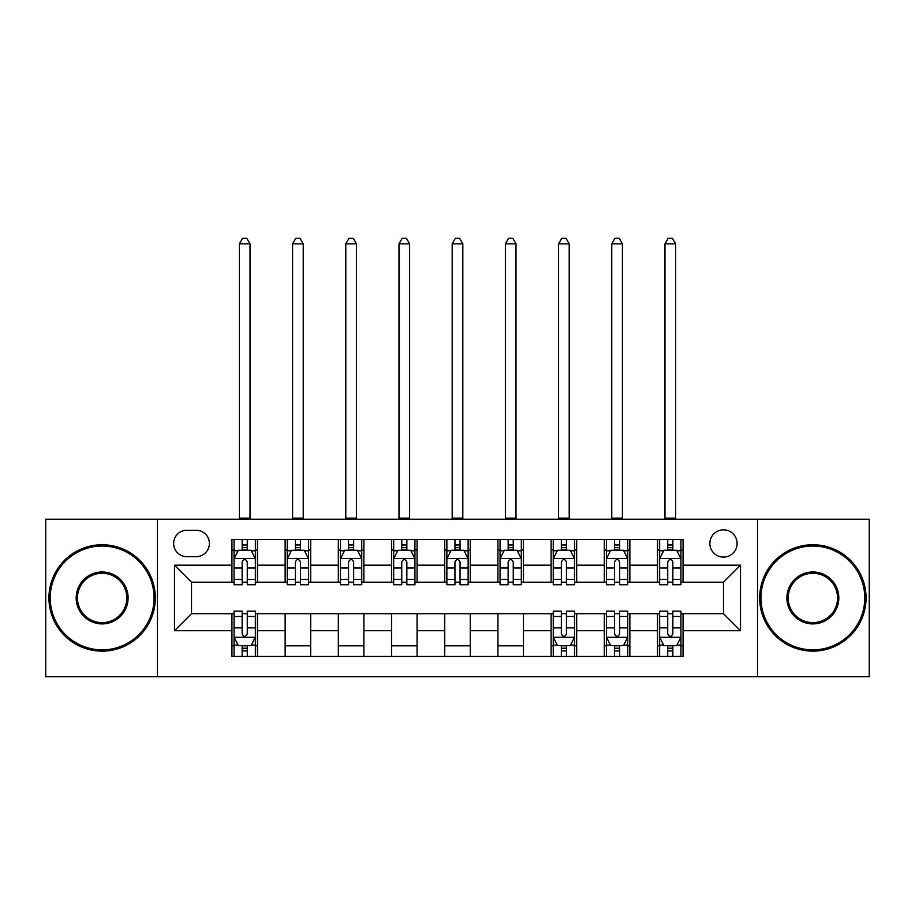 <?xml version="1.0" encoding="UTF-8"?>
<svg xmlns="http://www.w3.org/2000/svg" width="915" height="915" viewBox="0 0 915 915"><rect width="100%" height="100%" fill="white"/><g stroke="black" fill="none" stroke-linecap="round" stroke-linejoin="round"><path stroke-width="1.37" d="M723.49 529.854A13.622 13.622 0 0 0 709.868 543.464A13.622 13.622 0 0 0 723.49 557.086A13.622 13.622 0 0 0 737.113 543.464A13.622 13.622 0 0 0 723.49 529.854M757.54 676.677L869.25 676.677L869.25 519.205L757.54 519.205L757.54 676.677L157.46 676.677L157.46 519.205L45.75 519.205L45.75 676.677L157.46 676.677M186.832 556.663L196.187 556.663A13.187 13.187 0 0 0 209.386 543.464A13.187 13.187 0 0 0 196.187 530.277L186.832 530.277A13.187 13.187 0 0 0 173.633 543.464A13.187 13.187 0 0 0 186.832 556.663M757.54 519.205L157.46 519.205M231.941 630.71L174.49 630.71L174.49 565.173L231.941 565.173L231.941 582.192L191.51 582.192L191.51 613.69L231.941 613.69L231.941 656.455L683.059 656.455L683.059 613.69L723.49 613.69L723.49 582.192L683.059 582.192L683.059 565.173L740.51 565.173L740.51 630.71L683.059 630.71M683.059 565.173L683.059 539.427L231.941 539.427L231.941 565.173M657.519 539.427L657.519 582.192L659.646 582.192M667.733 582.192L672.845 582.192M680.932 582.192L683.059 582.192M657.519 582.192L627.736 582.192M604.323 539.427L604.323 582.192L606.451 582.192M614.537 582.192L619.649 582.192M604.323 582.192L574.54 582.192M551.127 539.427L551.127 582.192L553.255 582.192M561.341 582.192L566.454 582.192M551.127 582.192L521.333 582.192M497.932 539.427L497.932 582.192L500.059 582.192M508.145 582.192L513.246 582.192M497.932 582.192L468.137 582.192M444.736 539.427L444.736 582.192L446.863 582.192M454.949 582.192L460.051 582.192M444.736 582.192L414.941 582.192M391.54 539.427L391.54 582.192L393.667 582.192M401.754 582.192L406.855 582.192M391.54 582.192L361.745 582.192M338.333 539.427L338.333 582.192L340.46 582.192M348.546 582.192L353.659 582.192M338.333 582.192L308.549 582.192M285.137 539.427L285.137 582.192L287.264 582.192M295.351 582.192L300.463 582.192M285.137 582.192L255.354 582.192M231.941 582.192L234.068 582.192M242.155 582.192L247.267 582.192M231.941 613.69L234.068 613.69M242.155 613.69L247.267 613.69M255.354 613.69L257.481 613.69L257.481 656.455M553.255 613.69L257.481 613.69M561.341 613.69L566.454 613.69M574.54 613.69L576.667 613.69L576.667 656.455M606.451 613.69L576.667 613.69M614.537 613.69L619.649 613.69M627.736 613.69L629.863 613.69L629.863 656.455M659.646 613.69L629.863 613.69M667.733 613.69L672.845 613.69M680.932 613.69L683.059 613.69M257.481 539.427L257.481 582.192M231.941 550.064L234.068 550.064M242.155 550.064L247.267 550.064M255.354 550.064L257.481 550.064M231.941 645.818L234.068 645.818M242.155 645.818L247.267 645.818M255.354 645.818L257.481 645.818M285.137 613.69L285.137 656.455M310.677 539.427L310.677 582.192M285.137 550.064L287.264 550.064M295.351 550.064L300.463 550.064M308.549 550.064L310.677 550.064M310.677 613.69L310.677 656.455M285.137 645.818L310.677 645.818M338.333 613.69L338.333 656.455M363.873 613.69L363.873 656.455M338.333 645.818L363.873 645.818M363.873 539.427L363.873 582.192M338.333 550.064L340.46 550.064M348.546 550.064L353.659 550.064M361.745 550.064L363.873 550.064M391.54 613.69L391.54 656.455M417.068 613.69L417.068 656.455M391.54 645.818L417.068 645.818M417.068 539.427L417.068 582.192M391.54 550.064L393.667 550.064M401.754 550.064L406.855 550.064M414.941 550.064L417.068 550.064M444.736 613.69L444.736 656.455M470.264 613.69L470.264 656.455M444.736 645.818L470.264 645.818M470.264 539.427L470.264 582.192M444.736 550.064L446.863 550.064M454.949 550.064L460.051 550.064M468.137 550.064L470.264 550.064M497.932 613.69L497.932 656.455M523.46 613.69L523.46 656.455M497.932 645.818L523.46 645.818M523.46 539.427L523.46 582.192M497.932 550.064L500.059 550.064M508.145 550.064L513.246 550.064M521.333 550.064L523.46 550.064M551.127 613.69L551.127 656.455M551.127 645.818L553.255 645.818M561.341 645.818L566.454 645.818M574.54 645.818L576.667 645.818M576.667 539.427L576.667 582.192M551.127 550.064L553.255 550.064M561.341 550.064L566.454 550.064M574.54 550.064L576.667 550.064M604.323 613.69L604.323 656.455M604.323 645.818L606.451 645.818M614.537 645.818L619.649 645.818M627.736 645.818L629.863 645.818M629.863 539.427L629.863 582.192M604.323 550.064L606.451 550.064M614.537 550.064L619.649 550.064M627.736 550.064L629.863 550.064M657.519 613.69L657.519 656.455M657.519 645.818L659.646 645.818M667.733 645.818L672.845 645.818M680.932 645.818L683.059 645.818M657.519 550.064L659.646 550.064M667.733 550.064L672.845 550.064M680.932 550.064L683.059 550.064M191.51 582.192L174.49 565.173M191.51 613.69L174.49 630.71M740.51 565.173L723.49 582.192M740.51 630.71L723.49 613.69M247.267 544.963L242.155 544.963M255.354 579.412L247.267 579.412L247.267 584.754L255.354 584.754L255.354 558.791L251.087 550.281L238.323 550.281L234.068 558.791L234.068 584.754L242.155 584.754L242.155 579.412L234.068 579.412M234.068 558.791L234.068 539.427M255.354 558.791L255.354 539.427M242.155 550.281L242.155 539.427M247.267 539.427L247.267 550.281M247.267 579.412L247.267 561.982C245.563 558.699 243.859 558.699 242.155 561.982L242.155 579.412M239.387 519.205L239.387 243.859L250.024 243.859L246.833 238.323L242.578 238.323L239.387 243.859M250.024 519.205L250.024 243.859M242.155 650.931L247.267 650.931M234.068 616.47L242.155 616.47L242.155 611.14L234.068 611.14L234.068 637.092L238.323 645.613L251.087 645.613L255.354 637.092L255.354 611.14L247.267 611.14L247.267 616.47L255.354 616.47M255.354 637.092L255.354 656.455M234.068 637.092L234.068 656.455M247.267 645.613L247.267 656.455M242.155 656.455L242.155 645.613M242.155 616.47L242.155 633.901C243.859 637.183 245.563 637.183 247.267 633.901L247.267 616.47M300.463 544.963L295.351 544.963M308.549 579.412L300.463 579.412L300.463 584.754L308.549 584.754L308.549 558.791L304.295 550.281L291.519 550.281L287.264 558.791L287.264 584.754L295.351 584.754L295.351 579.412L287.264 579.412M287.264 558.791L287.264 539.427M308.549 558.791L308.549 539.427M295.351 550.281L295.351 539.427M300.463 539.427L300.463 550.281M300.463 579.412L300.463 561.982C298.759 558.699 297.055 558.699 295.351 561.982L295.351 579.412M292.583 519.205L292.583 243.859L303.231 243.859L300.04 238.323L295.774 238.323L292.583 243.859M303.231 519.205L303.231 243.859M353.659 544.963L348.546 544.963M361.745 579.412L353.659 579.412L353.659 584.754L361.745 584.754L361.745 558.791L357.49 550.281L344.726 550.281L340.46 558.791L340.46 584.754L348.546 584.754L348.546 579.412L340.46 579.412M340.46 558.791L340.46 539.427M361.745 558.791L361.745 539.427M348.546 550.281L348.546 539.427M353.659 539.427L353.659 550.281M353.659 579.412L353.659 561.982C351.955 558.699 350.251 558.699 348.546 561.982L348.546 579.412M345.79 519.205L345.79 243.859L356.427 243.859L353.236 238.323L348.981 238.323L345.79 243.859M356.427 519.205L356.427 243.859M406.855 544.963L401.754 544.963M414.941 579.412L406.855 579.412L406.855 584.754L414.941 584.754L414.941 558.791L410.686 550.281L397.922 550.281L393.667 558.791L393.667 584.754L401.754 584.754L401.754 579.412L393.667 579.412M393.667 558.791L393.667 539.427M414.941 558.791L414.941 539.427M401.754 550.281L401.754 539.427M406.855 539.427L406.855 550.281M406.855 579.412L406.855 561.982C405.151 558.699 403.458 558.699 401.754 561.982L401.754 579.412M398.986 519.205L398.986 243.859L409.623 243.859L406.432 238.323L402.177 238.323L398.986 243.859M409.623 519.205L409.623 243.859M460.051 544.963L454.949 544.963M468.137 579.412L460.051 579.412L460.051 584.754L468.137 584.754L468.137 558.791L463.882 550.281L451.118 550.281L446.863 558.791L446.863 584.754L454.949 584.754L454.949 579.412L446.863 579.412M446.863 558.791L446.863 539.427M468.137 558.791L468.137 539.427M454.949 550.281L454.949 539.427M460.051 539.427L460.051 550.281M460.051 579.412L460.051 561.982C458.358 558.699 456.654 558.699 454.949 561.982L454.949 579.412M452.182 519.205L452.182 243.859L462.818 243.859L459.627 238.323L455.373 238.323L452.182 243.859M462.818 519.205L462.818 243.859M102.137 546.026A51.926 51.926 0 0 0 50.222 597.941A51.926 51.926 0 0 0 102.137 649.867A51.926 51.926 0 0 0 154.063 597.941A51.926 51.926 0 0 0 102.137 546.026M102.137 651.137A53.196 53.196 0 0 1 48.941 597.941A53.196 53.196 0 0 1 102.137 544.745A53.196 53.196 0 0 1 155.333 597.941A53.196 53.196 0 0 1 102.137 651.137M102.137 571.978A25.963 25.963 0 0 1 128.1 597.941A25.963 25.963 0 0 1 102.137 623.904A25.963 25.963 0 0 1 76.174 597.941A25.963 25.963 0 0 1 102.137 571.978M102.137 622.623A24.682 24.682 0 0 0 126.819 597.941A24.682 24.682 0 0 0 102.137 573.259A24.682 24.682 0 0 0 77.455 597.941A24.682 24.682 0 0 0 102.137 622.623M812.863 546.026A51.926 51.926 0 0 0 760.937 597.941A51.926 51.926 0 0 0 812.863 649.867A51.926 51.926 0 0 0 864.778 597.941A51.926 51.926 0 0 0 812.863 546.026M812.863 651.137A53.196 53.196 0 0 1 759.667 597.941A53.196 53.196 0 0 1 812.863 544.745A53.196 53.196 0 0 1 866.059 597.941A53.196 53.196 0 0 1 812.863 651.137M812.863 571.978A25.963 25.963 0 0 1 838.826 597.941A25.963 25.963 0 0 1 812.863 623.904A25.963 25.963 0 0 1 786.9 597.941A25.963 25.963 0 0 1 812.863 571.978M812.863 622.623A24.682 24.682 0 0 0 837.545 597.941A24.682 24.682 0 0 0 812.863 573.259A24.682 24.682 0 0 0 788.181 597.941A24.682 24.682 0 0 0 812.863 622.623M513.246 544.963L508.145 544.963M521.333 579.412L513.246 579.412L513.246 584.754L521.333 584.754L521.333 558.791L517.078 550.281L504.314 550.281L500.059 558.791L500.059 584.754L508.145 584.754L508.145 579.412L500.059 579.412M500.059 558.791L500.059 539.427M521.333 558.791L521.333 539.427M508.145 550.281L508.145 539.427M513.246 539.427L513.246 550.281M513.246 579.412L513.246 561.982C511.554 558.699 509.849 558.699 508.145 561.982L508.145 579.412M505.377 519.205L505.377 243.859L516.014 243.859L512.823 238.323L508.568 238.323L505.377 243.859M516.014 519.205L516.014 243.859M566.454 544.963L561.341 544.963M574.54 579.412L566.454 579.412L566.454 584.754L574.54 584.754L574.54 558.791L570.274 550.281L557.51 550.281L553.255 558.791L553.255 584.754L561.341 584.754L561.341 579.412L553.255 579.412M553.255 558.791L553.255 539.427M574.54 558.791L574.54 539.427M561.341 550.281L561.341 539.427M566.454 539.427L566.454 550.281M566.454 579.412L566.454 561.982C564.749 558.699 563.045 558.699 561.341 561.982L561.341 579.412M558.573 519.205L558.573 243.859L569.21 243.859L566.019 238.323L561.764 238.323L558.573 243.859M569.21 519.205L569.21 243.859M561.341 650.931L566.454 650.931M553.255 616.47L561.341 616.47L561.341 611.14L553.255 611.14L553.255 637.092L557.51 645.613L570.274 645.613L574.54 637.092L574.54 611.14L566.454 611.14L566.454 616.47L574.54 616.47M574.54 637.092L574.54 656.455M553.255 637.092L553.255 656.455M566.454 645.613L566.454 656.455M561.341 656.455L561.341 645.613M561.341 616.47L561.341 633.901C563.045 637.183 564.749 637.183 566.454 633.901L566.454 616.47M619.649 544.963L614.537 544.963M627.736 579.412L619.649 579.412L619.649 584.754L627.736 584.754L627.736 558.791L623.481 550.281L610.705 550.281L606.451 558.791L606.451 584.754L614.537 584.754L614.537 579.412L606.451 579.412M606.451 558.791L606.451 539.427M627.736 558.791L627.736 539.427M614.537 550.281L614.537 539.427M619.649 539.427L619.649 550.281M619.649 579.412L619.649 561.982C617.945 558.699 616.241 558.699 614.537 561.982L614.537 579.412M611.769 519.205L611.769 243.859L622.417 243.859L619.226 238.323L614.96 238.323L611.769 243.859M622.417 519.205L622.417 243.859M614.537 650.931L619.649 650.931M606.451 616.47L614.537 616.47L614.537 611.14L606.451 611.14L606.451 637.092L610.705 645.613L623.481 645.613L627.736 637.092L627.736 611.14L619.649 611.14L619.649 616.47L627.736 616.47M627.736 637.092L627.736 656.455M606.451 637.092L606.451 656.455M619.649 645.613L619.649 656.455M614.537 656.455L614.537 645.613M614.537 616.47L614.537 633.901C616.241 637.183 617.945 637.183 619.649 633.901L619.649 616.47M672.845 544.963L667.733 544.963M680.932 579.412L672.845 579.412L672.845 584.754L680.932 584.754L680.932 558.791L676.677 550.281L663.913 550.281L659.646 558.791L659.646 584.754L667.733 584.754L667.733 579.412L659.646 579.412M659.646 558.791L659.646 539.427M680.932 558.791L680.932 539.427M667.733 550.281L667.733 539.427M672.845 539.427L672.845 550.281M672.845 579.412L672.845 561.982C671.141 558.699 669.437 558.699 667.733 561.982L667.733 579.412M664.976 519.205L664.976 243.859L675.613 243.859L672.422 238.323L668.167 238.323L664.976 243.859M675.613 519.205L675.613 243.859M667.733 650.931L672.845 650.931M659.646 616.47L667.733 616.47L667.733 611.14L659.646 611.14L659.646 637.092L663.913 645.613L676.677 645.613L680.932 637.092L680.932 611.14L672.845 611.14L672.845 616.47L680.932 616.47M680.932 637.092L680.932 656.455M659.646 637.092L659.646 656.455M672.845 645.613L672.845 656.455M667.733 656.455L667.733 645.613M667.733 616.47L667.733 633.901C669.437 637.183 671.141 637.183 672.845 633.901L672.845 616.47M285.137 630.71L257.481 630.71M285.137 565.173L257.481 565.173M338.333 565.173L310.677 565.173M338.333 630.71L310.677 630.71M391.54 565.173L363.873 565.173M391.54 630.71L363.873 630.71M444.736 565.173L417.068 565.173M444.736 630.71L417.068 630.71M497.932 565.173L470.264 565.173M497.932 630.71L470.264 630.71M551.127 565.173L523.46 565.173M551.127 630.71L523.46 630.71M604.323 565.173L576.667 565.173M604.323 630.71L576.667 630.71M657.519 565.173L629.863 565.173M657.519 630.71L629.863 630.71M255.239 558.573L234.171 558.573M234.068 550.784L238.072 550.784M251.351 550.784L255.354 550.784M242.155 568.009L234.068 568.009M255.354 568.009L247.267 568.009M247.267 547.662L242.155 547.662M239.387 518.142L250.024 518.142M234.171 637.309L255.239 637.309M255.354 645.098L251.351 645.098M238.072 645.098L234.068 645.098M247.267 627.873L255.354 627.873M234.068 627.873L242.155 627.873M242.155 648.22L247.267 648.22M308.435 558.573L287.379 558.573M287.264 550.784L291.267 550.784M304.546 550.784L308.549 550.784M295.351 568.009L287.264 568.009M308.549 568.009L300.463 568.009M300.463 547.662L295.351 547.662M292.583 518.142L303.231 518.142M361.642 558.573L340.574 558.573M340.46 550.784L344.463 550.784M357.742 550.784L361.745 550.784M348.546 568.009L340.46 568.009M361.745 568.009L353.659 568.009M353.659 547.662L348.546 547.662M345.79 518.142L356.427 518.142M414.838 558.573L393.77 558.573M393.667 550.784L397.659 550.784M410.938 550.784L414.941 550.784M401.754 568.009L393.667 568.009M414.941 568.009L406.855 568.009M406.855 547.662L401.754 547.662M398.986 518.142L409.623 518.142M468.034 558.573L446.966 558.573M446.863 550.784L450.866 550.784M464.134 550.784L468.137 550.784M454.949 568.009L446.863 568.009M468.137 568.009L460.051 568.009M460.051 547.662L454.949 547.662M452.182 518.142L462.818 518.142M521.23 558.573L500.162 558.573M500.059 550.784L504.062 550.784M517.341 550.784L521.333 550.784M508.145 568.009L500.059 568.009M521.333 568.009L513.246 568.009M513.246 547.662L508.145 547.662M505.377 518.142L516.014 518.142M574.426 558.573L553.358 558.573M553.255 550.784L557.258 550.784M570.537 550.784L574.54 550.784M561.341 568.009L553.255 568.009M574.54 568.009L566.454 568.009M566.454 547.662L561.341 547.662M558.573 518.142L569.21 518.142M553.358 637.309L574.426 637.309M574.54 645.098L570.537 645.098M557.258 645.098L553.255 645.098M566.454 627.873L574.54 627.873M553.255 627.873L561.341 627.873M561.341 648.22L566.454 648.22M627.621 558.573L606.565 558.573M606.451 550.784L610.454 550.784M623.733 550.784L627.736 550.784M614.537 568.009L606.451 568.009M627.736 568.009L619.649 568.009M619.649 547.662L614.537 547.662M611.769 518.142L622.417 518.142M606.565 637.309L627.621 637.309M627.736 645.098L623.733 645.098M610.454 645.098L606.451 645.098M619.649 627.873L627.736 627.873M606.451 627.873L614.537 627.873M614.537 648.22L619.649 648.22M680.829 558.573L659.761 558.573M659.646 550.784L663.649 550.784M676.928 550.784L680.932 550.784M667.733 568.009L659.646 568.009M680.932 568.009L672.845 568.009M672.845 547.662L667.733 547.662M664.976 518.142L675.613 518.142M659.761 637.309L680.829 637.309M680.932 645.098L676.928 645.098M663.649 645.098L659.646 645.098M672.845 627.873L680.932 627.873M659.646 627.873L667.733 627.873M667.733 648.22L672.845 648.22"/></g></svg>
